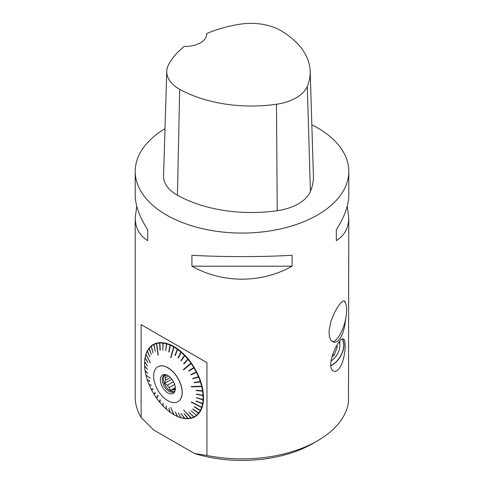 <?xml version="1.0" encoding="UTF-8"?>
<svg xmlns="http://www.w3.org/2000/svg" width="484" height="484" viewBox="0 0 484 484"><rect width="100%" height="100%" fill="white"/><g stroke="black" fill="none" stroke-linecap="round" stroke-linejoin="round"><path stroke-width="0.73" d="M175.353 388.519L173.072 389.838A8.276 4.779 -120 0 0 174.972 389.668L175.311 389.475M173.453 381.713L167.319 385.252A8.276 4.779 -120 0 0 169.225 387.617L174.645 384.49M168.48 375.977L165.395 377.762A8.276 4.779 -120 0 0 165.395 380.297L170.295 377.466M311.829 124.757A106.795 61.656 180 0 1 317.516 127.812A106.795 61.656 180 0 1 348.795 171.409A106.795 61.656 180 0 1 242 233.064A106.795 61.656 180 0 1 135.205 171.409A106.795 61.656 180 0 1 165.008 128.677M136.79 206.287L135.205 217.612L135.205 397.219A106.795 61.656 0 0 0 141.122 417.45L141.122 324.619L206.952 362.625L206.952 455.462A106.795 61.656 0 0 0 317.516 440.815A106.795 61.656 0 0 0 348.486 401.877L348.795 217.612L347.209 206.287M340.809 365.977L339.054 368.723C337.088 371.131 335.206 371.881 333.422 370.98C324.649 366.521 339.798 334.831 343.622 339.26C346.441 340.016 345.286 357.724 340.809 365.977M348.795 171.409L348.795 194.961C348.71 205.222 344.554 216.82 336.326 229.749L336.326 240.645C344.554 235.472 348.71 227.795 348.795 217.612M191.924 266.194C222.646 283.503 261.354 283.503 292.076 266.194L292.076 255.292C261.354 257.04 222.646 257.04 191.924 255.292L191.924 266.194L292.076 266.194M135.205 217.612C135.29 227.795 139.446 235.472 147.674 240.645L147.674 229.749C139.446 216.82 135.29 205.222 135.205 194.961L135.205 171.409M345.999 317.117L344.638 326.549L342.787 333.131L340.234 338.37L337.227 341.541L334.154 342.412L330.971 340.403L329.35 336.434L329.035 330.868L330.971 321.297L334.662 312.374L337.826 306.832L340.748 302.911L343.12 300.963L344.832 301.193L346.12 304.763A21.623 7.738 105.7 0 1 346.532 312.458A53.397 53.397 0 0 1 340.899 332.859A21.405 7.659 105.7 0 1 332.423 341.801M346.03 304.581A21.405 7.659 105.7 0 0 343.731 300.794M141.122 324.619L206.952 362.625M206.952 455.462L194.441 453.496L153.634 429.937L141.122 417.45M196.262 390.316L202.796 390.866M202.832 391.126L202.614 391.241A41.4 23.904 60 0 1 203.038 395.374L203.455 395.361A41.697 24.073 -120 0 0 203.026 391.193M196.649 394.097L203.268 395.368M203.28 395.597L203.056 395.712A41.4 23.904 60 0 1 203.056 399.633L203.474 399.645A41.697 24.073 -120 0 0 203.474 395.694M196.649 397.679L203.274 399.639M203.262 399.838L203.038 399.947A41.4 23.904 60 0 1 202.614 403.589L203.026 403.632A41.697 24.073 -120 0 0 203.455 399.959M196.262 401.006L202.814 403.608M202.784 403.771L202.56 403.88A41.4 23.904 60 0 1 201.713 407.189L191.428 401.968M201.713 407.189L202.124 407.256A41.697 24.073 -120 0 0 202.971 403.922M201.895 407.219L202.034 407.516L201.628 407.449A41.4 23.904 60 0 1 200.376 410.371L200.775 410.462A41.697 24.073 -120 0 0 202.034 407.516M194.308 406.735L200.527 410.408M200.479 410.493L200.255 410.595A41.4 23.904 60 0 1 198.621 413.088L199.009 413.197A41.697 24.073 -120 0 0 200.654 410.686M192.826 408.986L198.736 413.118M198.694 413.173L198.47 413.276A41.4 23.904 60 0 1 196.474 415.296L196.843 415.423A41.697 24.073 -120 0 0 198.857 413.384M196.516 415.339L191.041 410.819L196.54 415.32M196.298 415.441A41.4 23.904 60 0 1 193.975 416.96L194.326 417.093A41.697 24.073 -120 0 0 196.667 415.568M193.987 416.966L193.763 417.063A41.4 23.904 60 0 1 191.15 418.049L190.92 418.109A41.4 23.904 60 0 1 188.058 418.557L187.81 418.569A41.4 23.904 60 0 1 184.737 418.466L185.021 418.612A41.697 24.073 -120 0 0 188.119 418.721M190.92 418.109L183.618 409.978L191.482 418.194A41.697 24.073 -120 0 0 194.114 417.202M187.81 418.569L183.974 413.572L188.367 418.702A41.697 24.073 -120 0 0 191.253 418.255M184.719 418.442L184.477 418.436A41.4 23.904 60 0 1 181.27 417.789A41.4 23.904 60 0 1 181.246 417.783L181.506 417.922A41.697 24.073 -120 0 0 184.761 418.581M181.21 417.716L180.974 417.704A41.4 23.904 60 0 1 177.64 416.512L177.876 416.645A41.697 24.073 -120 0 0 181.234 417.849M177.58 416.397L177.356 416.391A41.4 23.904 60 0 1 173.974 414.685L170.683 407.359L173.689 414.522A41.4 23.904 60 0 1 170.301 412.32L168.777 408.145L170.017 412.114A41.4 23.904 60 0 1 166.684 409.458L166.024 405.949L166.411 409.216A41.4 23.904 60 0 1 163.187 406.143L163.084 403.166L162.92 405.87A41.4 23.904 60 0 1 159.853 402.428L160.277 400.05L160.029 399.748L159.605 402.125A41.4 23.904 60 0 1 156.737 398.374L158.256 395.525L158.032 395.204L156.507 398.048A41.4 23.904 60 0 1 153.894 394.043L155.273 393.008L155.068 392.663L153.688 393.698A41.4 23.904 60 0 1 151.365 389.499L151.419 389.106M173.974 414.685L174.179 414.806A41.697 24.073 -120 0 0 177.592 416.524M163.029 403.118L163.175 405.816M160.18 399.929L159.901 402.137M156.858 398.151L156.507 398.048M155.08 392.687L153.882 393.583L154.075 393.903M149.302 384.514L149.187 384.822A41.4 23.904 60 0 0 151.183 389.142L152.962 388.834L153.144 389.19L151.365 389.499M147.559 379.855L147.402 380.079A41.4 23.904 60 0 0 149.036 384.459L151.317 385.264L149.187 384.822M146.216 375.191L145.944 374.991A41.4 23.904 60 0 1 145.097 370.708L145.273 370.575M144.752 366.061L144.619 366.219A41.4 23.904 60 0 0 145.049 370.357L147.874 373.406L145.097 370.708M144.71 361.778L144.601 361.711A41.697 24.073 -120 0 0 144.553 363.653A41.697 24.073 -120 0 0 144.553 363.774M145.049 357.724A41.697 24.073 -120 0 0 144.619 361.397L144.619 361.651A41.4 23.904 60 0 1 145.049 358.009L145.152 357.803M146.053 354.197L145.956 354.1A41.697 24.073 -120 0 0 145.103 357.434L145.097 357.718A41.4 23.904 60 0 1 145.944 354.409L150.355 362.861L146.029 354.149A41.4 23.904 60 0 1 147.281 351.227L147.299 350.894A41.697 24.073 -120 0 0 146.041 353.84L146.029 354.149M149.066 348.159A41.697 24.073 -120 0 0 147.42 350.67L147.402 350.997A41.4 23.904 60 0 1 149.036 348.51L149.187 348.317A41.4 23.904 60 0 1 151.183 346.302L151.232 345.933A41.697 24.073 -120 0 0 149.223 347.972L151.317 354.554L149.036 348.51M153.9 344.493L153.755 344.263A41.697 24.073 -120 0 0 151.413 345.788L151.232 345.933M156.756 343.392L156.592 343.162A41.697 24.073 -120 0 0 153.96 344.154L153.894 344.535A41.4 23.904 60 0 1 156.507 343.543L158.032 355.093L156.737 343.489A41.4 23.904 60 0 1 159.605 343.041L159.708 342.654A41.697 24.073 -120 0 0 156.822 343.102L156.737 343.489M163.054 342.745A41.697 24.073 -120 0 0 159.956 342.636L159.853 343.029A41.4 23.904 60 0 1 162.92 343.132L163.054 342.745L163.235 343.005M166.569 343.434A41.697 24.073 -120 0 0 163.314 342.775L163.187 343.162A41.4 23.904 60 0 1 166.411 343.815L166.569 343.434L166.756 343.713M170.205 344.711A41.697 24.073 -120 0 0 166.841 343.507L166.684 343.894A41.4 23.904 60 0 1 170.017 345.08L170.205 344.711L170.392 345.013M174.083 346.883L173.895 346.55A41.697 24.073 -120 0 0 170.483 344.832L170.301 345.201A41.4 23.904 60 0 1 173.689 346.913L170.683 357.543L170.967 357.706L173.974 347.076A41.4 23.904 60 0 1 177.356 349.279L177.592 348.934A41.697 24.073 -120 0 0 174.179 346.713L173.974 347.076M177.773 349.291L177.592 348.934M181.234 351.82A41.697 24.073 -120 0 0 177.876 349.139L177.64 349.478A41.4 23.904 60 0 1 180.974 352.14L181.234 351.82L181.397 352.195M184.761 355.153A41.697 24.073 -120 0 0 181.506 352.056L181.246 352.382A41.4 23.904 60 0 1 184.477 355.456L184.761 355.153L184.906 355.546M188.119 358.892A41.697 24.073 -120 0 0 185.021 355.425L184.737 355.728A41.4 23.904 60 0 1 187.81 359.17L188.119 358.892L188.246 359.303M191.355 363.399L191.253 362.976A41.697 24.073 -120 0 0 188.367 359.195L188.058 359.467A41.4 23.904 60 0 1 190.92 363.224L183.388 369.54L183.618 369.867L191.15 363.544A41.4 23.904 60 0 1 193.763 367.556L194.114 367.344A41.697 24.073 -120 0 0 191.482 363.303L191.15 363.544M194.187 367.767L194.114 367.344M196.667 371.918A41.697 24.073 -120 0 0 194.326 367.683L193.975 367.901A41.4 23.904 60 0 1 196.298 372.093L196.667 371.918M190.992 374.453L191.162 374.791L196.698 372.329L196.522 371.984M196.698 372.329L196.474 372.45A41.4 23.904 60 0 1 198.47 376.776L198.857 376.625A41.697 24.073 -120 0 0 196.843 372.269M192.832 378.403L192.959 378.718L198.845 377.018L198.706 376.685M198.845 377.018L198.621 377.139A41.4 23.904 60 0 1 200.255 381.513L200.654 381.404A41.697 24.073 -120 0 0 199.009 376.988M194.332 382.408L200.6 381.761L200.497 381.446M200.6 381.761L200.376 381.882A41.4 23.904 60 0 1 201.628 386.244L191.295 386.498L191.38 386.861L191.434 386.498M201.628 386.244L202.034 386.165A41.697 24.073 -120 0 0 200.775 381.767M201.864 386.202L202.124 386.528L201.713 386.607A41.4 23.904 60 0 1 202.56 390.89L202.971 390.842A41.697 24.073 -120 0 0 202.124 386.528M206.698 33.517A103.57 59.798 180 0 1 239.175 24.321A42.169 24.345 180 0 1 281.21 30.825A103.57 59.798 180 0 1 310.184 71.251L313.402 175.855A106.795 61.656 180 0 1 310.432 191.422A45.387 26.203 180 0 1 277.241 210.703A106.795 61.656 180 0 1 177.447 195.27A45.387 26.203 180 0 1 163.556 175.928L166.774 71.329A42.169 24.345 180 0 1 168.486 64.874A103.57 59.798 180 0 1 184.35 46.391A21.356 12.33 180 0 0 206.722 34.074A21.356 12.33 180 0 0 206.698 33.517L206.698 34.66M310.184 71.251A103.57 59.798 180 0 1 307.304 86.352A42.169 24.345 180 0 1 276.467 104.266A103.57 59.798 180 0 1 179.685 89.292A42.169 24.345 180 0 1 166.774 71.329M336.326 229.749L336.326 240.645M147.674 240.645L147.674 229.749M317.516 440.815L312.96 443.447A100.351 57.935 180 0 1 194.441 453.496M330.862 365.45A16.02 9.25 120 0 0 332.417 364.676A16.02 9.25 120 0 0 342.261 352.382A16.02 9.25 120 0 0 342.158 339.296M330.881 365.662A16.287 9.402 120 0 0 332.417 364.894A16.287 9.402 120 0 0 342.4 339.199M339.786 341.268A16.02 9.25 -60 0 1 339.871 342.817L339.871 345.443A12.802 7.393 120 0 0 339.217 341.928M336.574 345.782L337.354 346.895L334.087 355.323L331.921 356.575M334.087 355.323L332.575 354.451M337.354 346.895L336.283 346.278M331.002 361.016A12.802 7.393 120 0 0 339.871 345.443M173.895 346.55L173.689 346.913M156.592 343.162L156.507 343.543M153.755 344.263L153.688 344.638A41.4 23.904 60 0 0 151.365 346.157L152.962 352.884L151.183 346.302M145.956 354.1L145.944 354.409M144.601 361.711L144.601 361.965A41.4 23.904 60 0 0 144.553 363.895L144.553 363.653M144.619 366.219L147.451 369.298L144.601 365.886A41.4 23.904 60 0 1 144.553 363.895M147.402 380.079L149.81 381.283L149.689 380.914L147.281 379.716A41.4 23.904 60 0 1 146.029 375.348M191.253 362.976L190.92 363.224M146.222 375.227L150.27 378.24M156.707 397.939L158.111 395.313M201.852 407.34L191.404 402.041M201.628 407.449L191.295 402.204M201.937 386.492L191.495 386.746M201.713 386.607L191.38 386.861M191.138 363.091L183.521 369.48L183.726 369.77M173.895 346.774L170.997 357.603M156.707 343.404L158.238 355.038M149.725 381.017L147.596 379.958M151.244 385.089L149.381 384.701M153.107 389.118L151.559 389.384M166.024 405.949L166.411 409.216M177.64 416.512L175.226 411.866L177.356 416.391M178.257 412.925L180.974 417.704M184.737 418.466L180.925 413.469L184.477 418.436M193.975 416.96L188.941 412.223L193.763 417.063M191.041 410.819L196.474 415.296M198.621 413.088L192.692 409.149L198.47 413.276M194.193 406.905L200.255 410.595M194.314 406.675L200.376 410.371M202.56 403.88L196.238 401.109M196.129 401.266L202.614 403.589M203.038 399.947L196.643 397.818M196.534 397.963L196.552 397.648L203.056 399.633M203.056 395.712L196.661 394.272M196.552 394.412L196.534 394.073L203.038 395.374M202.614 391.241L196.292 390.527M196.183 390.655L196.129 390.304L202.56 390.89M200.376 381.882L194.429 382.687M194.314 382.79L194.193 382.427L200.255 381.513M198.621 377.139L192.959 378.718M192.844 378.809L192.692 378.446L198.47 376.776M196.474 372.45L191.162 374.791M191.041 374.87L190.859 374.513L196.298 372.093M193.975 367.901L188.941 371.046L188.736 370.702L193.987 367.429M188.863 370.629L189.062 370.968M188.736 370.702L193.763 367.556M188.058 359.467L183.974 363.962L183.726 363.659L188.022 359.037M183.726 363.659L187.81 359.17M184.737 355.728L181.185 360.816L180.925 360.544L184.688 355.323M180.925 360.544L184.477 355.456M181.246 352.382L178.257 358.003L177.979 357.761L181.185 352.007M177.979 357.761L180.974 352.14M177.64 349.478L175.226 355.565L174.942 355.359L177.567 349.139M174.942 355.359L177.356 349.279M170.301 345.201L169.061 351.965L168.777 351.844L170.229 344.947M168.777 351.844L170.017 345.08M166.684 343.894L165.752 350.779L166.617 343.676M165.752 350.779L166.411 343.815M163.187 343.162L162.818 350.21L163.126 342.993M162.818 350.21L162.92 343.132M160.24 350.126L159.805 342.902M160.277 350.126L159.853 343.029M160.029 350.138L159.605 343.041M153.894 344.535L155.273 351.384L153.882 344.499M155.273 351.384L153.688 344.638M147.281 351.227L149.81 356.805L147.402 350.997M145.049 358.009L147.874 362.443L145.097 357.718M144.601 361.965L147.451 366.061L144.619 361.651M157.844 366.781A20.128 11.622 60 0 1 157.893 366.751A20.128 11.622 60 0 1 167.96 367.749A20.128 11.622 60 0 1 181.113 385.488A20.128 11.622 60 0 1 178.027 401.623A20.128 11.622 60 0 1 177.973 401.647M167.863 367.81A20.128 11.622 -120 0 0 157.796 366.811A20.128 11.622 -120 0 0 157.796 390.056A20.128 11.622 -120 0 0 177.924 401.678A20.128 11.622 -120 0 0 181.01 385.548A20.128 11.622 -120 0 0 167.863 367.81M164.862 374.955A9.613 5.548 -120 0 0 164.088 382.79A9.613 5.548 -120 0 0 170.205 390.739A9.613 5.548 -120 0 0 174.409 391.483M173.072 389.838L170.362 390.467L169.225 387.617M175.287 389.699L174.972 389.668M165.395 377.762L164.614 375.651L167.319 375.027M167.319 385.252L164.614 383.316L165.395 380.297M165.952 374.773A9.613 5.548 -120 0 0 164.264 375.221A9.613 5.548 -120 0 0 162.787 382.923A9.613 5.548 -120 0 0 169.067 391.393A9.613 5.548 -120 0 0 173.877 391.871A9.613 5.548 -120 0 0 175.105 390.636M167.863 375.59A10.6 6.117 60 0 1 174.863 391.374A10.6 6.117 60 0 1 162.563 387.303A10.6 6.117 60 0 1 165.189 374.616A10.6 6.117 60 0 1 167.863 375.59M164.614 383.316L171.802 379.16M170.362 390.467L175.311 387.605M164.614 375.651L166.072 374.81M307.304 86.352L310.432 191.422M276.467 104.266L277.241 210.703M179.685 89.292L177.447 195.27"/></g></svg>
